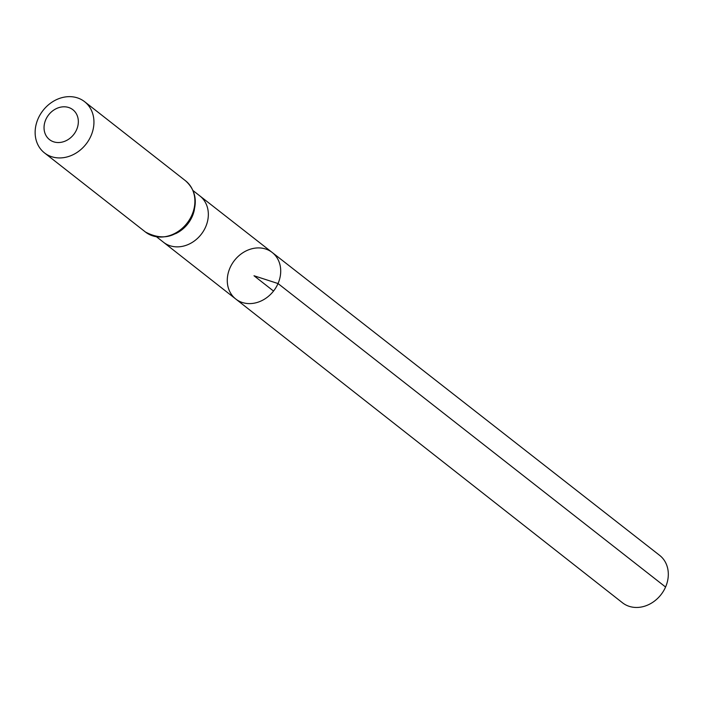 <?xml version="1.0" encoding="UTF-8"?>
<svg xmlns="http://www.w3.org/2000/svg" width="703" height="703" viewBox="0 0 703 703"><rect width="100%" height="100%" fill="white"/><g stroke="black" fill="none" stroke-linecap="round" stroke-linejoin="round"><path stroke-width="1.05" d="M278.028 283.546A29.552 24.816 128.1 0 1 235.742 299.003A29.552 24.816 128.1 0 1 234.459 260.453A29.552 24.816 128.1 0 1 272.202 252.474A29.552 24.816 128.1 0 1 278.028 283.546A29.552 24.816 128.1 0 1 235.742 299.003L622.48 602.779A30.124 25.29 128.1 0 0 665.574 587.023A30.124 25.29 128.1 0 0 659.642 555.361L272.202 252.474A29.552 24.816 128.1 0 1 278.028 283.546M76.618 129.668A18.972 15.932 128.1 0 1 46.987 137.032A18.972 15.932 128.1 0 1 59.975 107.304A18.972 15.932 128.1 0 1 76.618 129.668M90.986 135.864A32.531 27.312 128.1 0 1 44.474 152.894A32.531 27.312 128.1 0 1 43.041 110.45A32.531 27.312 128.1 0 1 84.606 101.689A32.531 27.312 128.1 0 1 90.986 135.864M273.529 291.06L253.994 275.752L278.028 283.546L665.574 587.023M163.535 242.289A29.447 24.728 -51.9 0 0 163.562 242.307A29.447 24.728 -51.9 0 0 205.663 226.884A29.447 24.728 -51.9 0 0 199.889 195.944A29.447 24.728 -51.9 0 0 199.872 195.926L272.202 252.474M175.478 233.721A29.447 24.728 -51.9 0 0 192.271 216.392A29.447 24.728 -51.9 0 0 194.406 209.564M191.945 214.977A32.531 27.312 128.1 0 1 145.433 232.008C164.335 241.99 179.986 236.516 192.394 215.575C197.824 201.445 195.548 189.854 185.557 180.803A32.531 27.312 128.1 0 1 191.945 214.977M163.544 242.298L235.742 299.003M199.889 195.944L193.035 190.575M163.562 242.307L156.707 236.937M44.474 152.894L145.433 232.008M84.606 101.689L185.557 180.803"/></g></svg>
